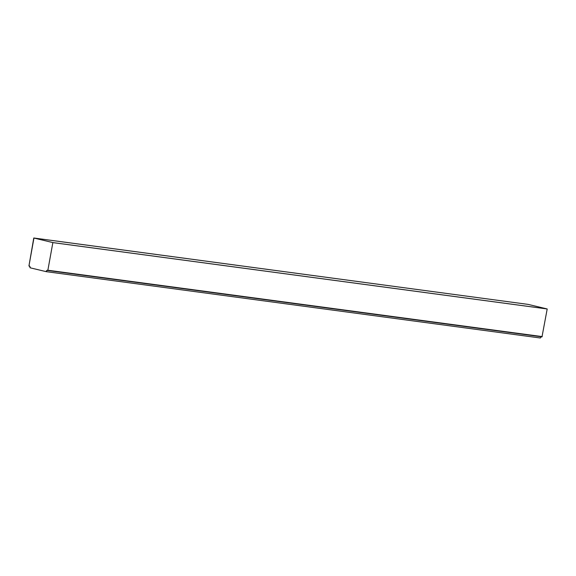 <?xml version="1.0" encoding="UTF-8"?>
<svg xmlns="http://www.w3.org/2000/svg" width="576" height="576" viewBox="0 0 576 576"><rect width="100%" height="100%" fill="white"/><g stroke="black" fill="none" stroke-linecap="round" stroke-linejoin="round"><path stroke-width="0.86" d="M53.042 242.626L547.2 308.966L52.87 242.582L47.866 270.245A2.477 1.634 -82.4 0 0 47.758 270.223A2.477 1.634 -82.4 0 0 46.03 271.613L46.21 271.656A2.203 1.454 -82.4 0 1 47.722 270.49A2.203 1.454 -82.4 0 1 47.822 270.511L47.873 270.245A2.477 1.634 -82.4 0 0 47.758 270.223A2.477 1.634 -82.4 0 0 46.03 271.613L30.204 267.818A2.477 1.634 -82.4 0 0 28.987 265.716L33.775 238.003L28.937 265.982A2.203 1.454 -82.4 0 1 30.017 267.775L30.204 267.818A2.477 1.634 -82.4 0 0 28.987 265.716L33.948 238.046L528.106 304.387L33.775 238.003M46.21 271.656L540.374 337.997A2.203 1.454 97.6 0 1 541.778 336.823M547.2 308.966L541.994 336.852L47.851 270.511L541.994 336.852M528.106 304.387L33.948 238.046L52.87 242.582L547.027 308.923L528.106 304.387M48.067 270.259L542.225 336.6"/></g></svg>
